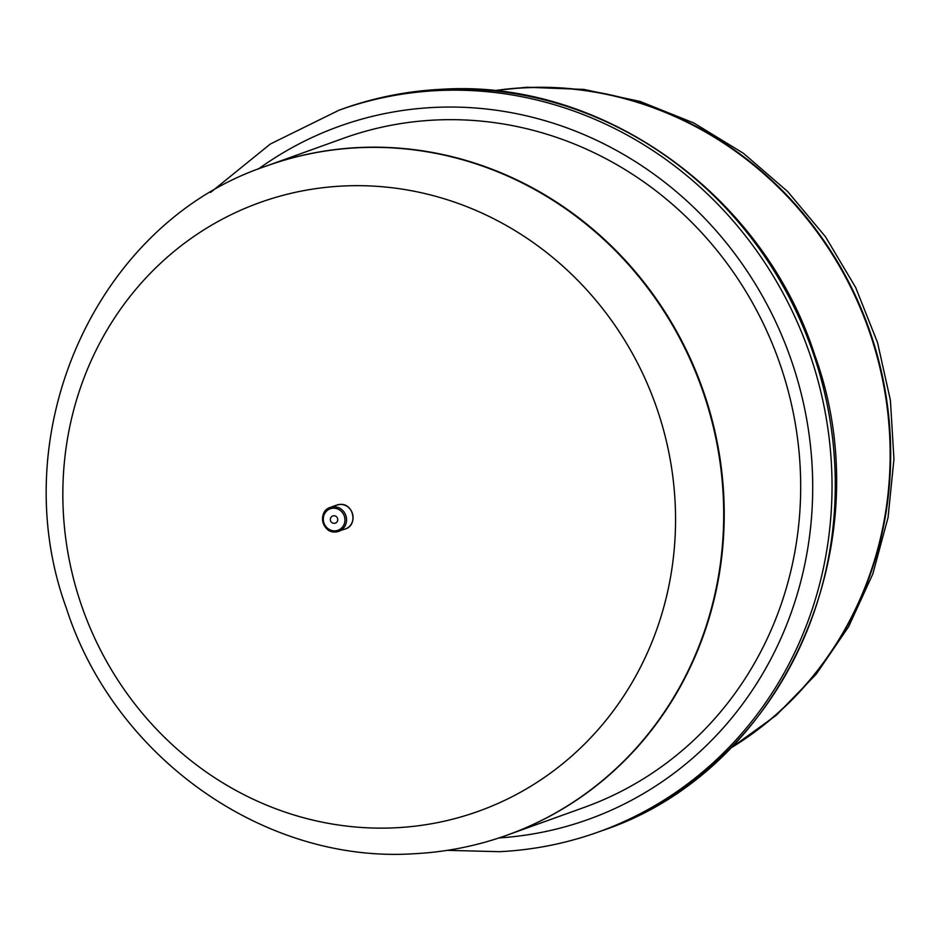 <?xml version="1.0" encoding="UTF-8"?>
<svg xmlns="http://www.w3.org/2000/svg" width="941" height="941" viewBox="0 0 941 941"><rect width="100%" height="100%" fill="white"/><g stroke="black" fill="none" stroke-linecap="round" stroke-linejoin="round"><path stroke-width="1.41" d="M507.517 834.996A355.545 334.314 -109.8 0 0 507.775 834.902A355.545 334.314 -109.8 0 0 722.97 483.768A355.545 334.314 -109.8 0 0 267.032 165.804A355.545 334.314 -109.8 0 0 266.774 165.898A355.545 334.314 -109.8 0 1 267.032 165.804A355.545 334.314 -109.8 0 1 722.97 483.768A355.545 334.314 -109.8 0 1 507.787 834.902L507.258 835.09A355.545 334.314 -109.8 0 0 722.453 483.956A355.545 334.314 -109.8 0 0 357.886 147.749A355.545 334.314 -109.8 0 0 266.503 165.992L343.489 138.292A355.545 334.314 -109.8 0 1 799.438 456.256A355.545 334.314 -109.8 0 1 584.243 807.39L507.787 834.902M888.904 424.062A355.545 334.314 -109.8 0 0 494.425 90.759A355.545 334.314 70.2 0 1 888.904 424.062A355.545 334.314 70.2 0 1 730.863 747.86A355.545 334.314 -109.8 0 0 888.904 424.062M334.443 523.302A3.811 3.588 -109.8 0 0 337.725 519.35A3.811 3.588 -109.8 0 0 332.843 515.939A3.811 3.811 0 0 0 330.338 519.832A3.811 3.811 0 0 0 335.419 523.102M674.415 491.814A323.398 304.084 -109.8 0 0 342.818 186.024A323.398 304.084 -109.8 0 0 63.976 521.996A323.398 304.084 -109.8 0 0 395.585 827.786A323.398 304.084 -109.8 0 0 674.415 491.814M730.545 748.177A355.545 334.314 -109.8 0 0 889.433 423.873A355.545 334.314 -109.8 0 0 524.855 87.666A355.545 334.314 -109.8 0 0 493.978 90.712M498.989 837.937A368.249 346.253 -109.8 0 0 811.189 452.986A368.249 346.253 -109.8 0 0 433.825 107.45A368.249 346.253 -109.8 0 0 258.316 169.062M601.828 830.75A383.481 360.579 -109.8 0 0 833.938 452.021A383.481 360.579 -109.8 0 0 440.717 89.407A383.481 360.579 -109.8 0 0 342.171 109.074C374.13 97.605 407.135 91.018 441.211 89.313C601.605 78.621 763.304 194.069 814.859 355.322C883.775 544.804 782.959 770.879 601.828 830.75L598.582 831.926A383.481 360.579 -109.8 0 0 830.68 453.197A383.481 360.579 -109.8 0 0 437.459 90.583A383.481 360.579 -109.8 0 0 338.913 110.25L270.314 144.032L210.596 192.423M335.067 530.865A11.433 10.751 70.2 0 1 323.339 520.055A11.433 10.751 70.2 0 1 333.196 508.187A11.433 10.751 70.2 0 1 344.912 518.985A11.433 10.751 70.2 0 1 335.067 530.865M335.572 531.971A12.704 11.939 -109.8 0 0 338.831 531.324A12.704 11.939 -109.8 0 0 346.523 518.785A12.704 11.939 -109.8 0 0 333.502 506.776A12.704 11.939 -109.8 0 0 330.244 507.422A12.704 11.939 -109.8 0 0 322.551 519.973A12.704 11.939 -109.8 0 0 335.49 531.983M340.007 504.435A12.704 11.939 70.2 0 1 353.028 516.444A12.704 11.939 70.2 0 1 345.347 528.983L335.537 531.983C322.116 533.429 317.317 511.245 330.244 507.422L336.749 505.082A12.704 11.939 70.2 0 1 340.007 504.435M266.503 165.992C96.205 222.523 2.482 433.107 66.27 607.91C113.826 756.576 263.504 863.603 413.84 853.746C445.952 852.134 477.099 845.912 507.258 835.09M493.425 90.654L526.901 87.254L583.985 89.43L640.139 101.463L693.788 122.965L743.437 153.312L787.735 191.611L825.504 236.779L855.698 287.57L877.541 342.583L890.409 400.301L893.95 459.173L888.045 517.574L872.836 573.904L848.688 626.588L816.235 674.144L776.349 715.207L730.157 748.577M598.582 831.926C566.623 843.395 533.606 849.982 499.542 851.687L447.328 850.346M342.171 109.074L338.913 110.25M336.749 505.082L340.054 504.423C353.475 502.976 358.274 525.16 345.347 528.983"/></g></svg>
